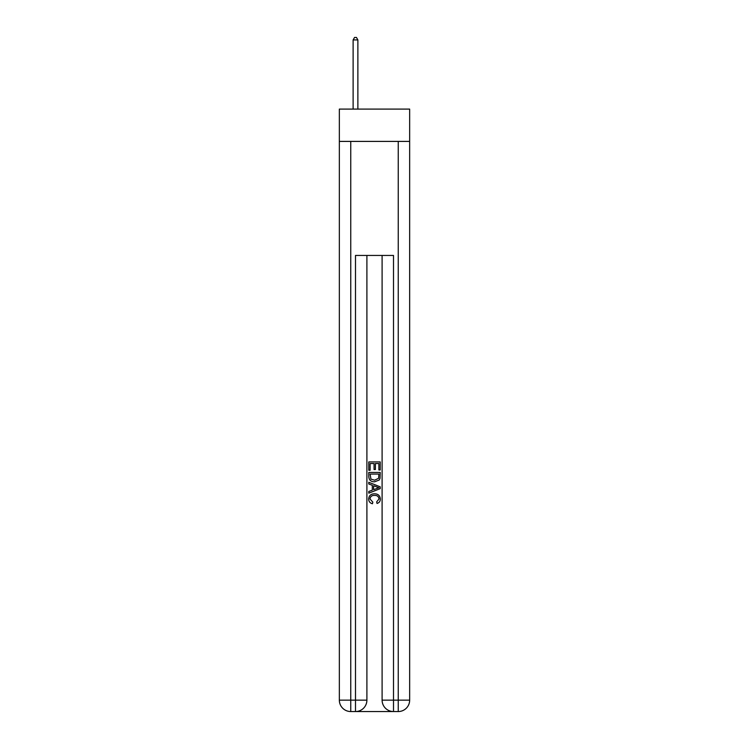 <?xml version="1.0" encoding="UTF-8"?>
<svg xmlns="http://www.w3.org/2000/svg" width="749" height="749" viewBox="0 0 749 749"><rect width="100%" height="100%" fill="white"/><g stroke="black" fill="none" stroke-linecap="round" stroke-linejoin="round"><path stroke-width="1.12" d="M409.656 141.402L409.656 109.101L339.344 109.101L339.344 141.402L409.656 141.402L409.656 700.146L398.253 700.146L398.253 141.402M356.346 711.55L392.654 711.55M350.747 141.402L350.747 700.146L355.494 700.146L355.494 711.55A11.404 11.404 0 0 0 366.898 700.146L366.898 255.437L366.898 700.146A11.404 11.404 0 0 1 355.494 711.55L350.747 711.55A11.404 11.404 0 0 1 339.344 700.146L339.344 141.402M393.506 711.55L393.506 700.146L382.102 700.146A11.404 11.404 0 0 0 393.506 711.55L398.253 711.55L398.253 700.146L393.506 700.146L393.506 255.437L355.494 255.437L355.494 700.146L366.898 700.146M382.102 700.146L382.102 255.437M398.253 711.55A11.404 11.404 0 0 0 409.656 700.146M368.798 470.26L368.798 461.927L380.202 461.927L380.202 469.969L378.882 469.969L378.882 463.537L375.38 463.537L375.38 469.529L374.06 469.529L374.06 463.537L370.118 463.537L370.118 470.26L368.798 470.26M368.798 476.542L368.798 472.45L380.202 472.45L380.033 478.368L379.219 480.025L374.566 481.813C370.914 481.822 368.995 480.072 368.798 476.542M370.118 474.061L370.924 479.107L374.584 480.203L378.648 478.255L378.882 474.061L370.118 474.061M368.798 484.004L368.798 482.3L380.202 486.822L380.202 488.638L368.798 493.17L368.798 491.456L372.309 490.164L372.309 485.305L368.798 484.004M376.775 486.953L373.62 485.783L373.62 489.677L378.882 487.73L376.775 486.953M369.969 498.937L372.824 502.13L372.45 503.74C370.034 503.113 368.77 501.558 368.648 499.087C368.957 495.585 370.933 493.825 374.584 493.797C378.086 493.872 380.005 495.623 380.352 499.049C380.286 501.306 379.181 502.776 377.037 503.45L376.691 501.839L379.031 498.974C378.694 496.512 377.215 495.323 374.594 495.407C371.925 495.267 370.381 496.447 369.969 498.937M357.872 109.101L357.872 39.922L353.116 39.922L353.116 109.101M353.116 39.922L354.549 37.45L356.449 37.45L357.872 39.922M350.747 711.55L350.747 700.146L339.344 700.146"/></g></svg>
